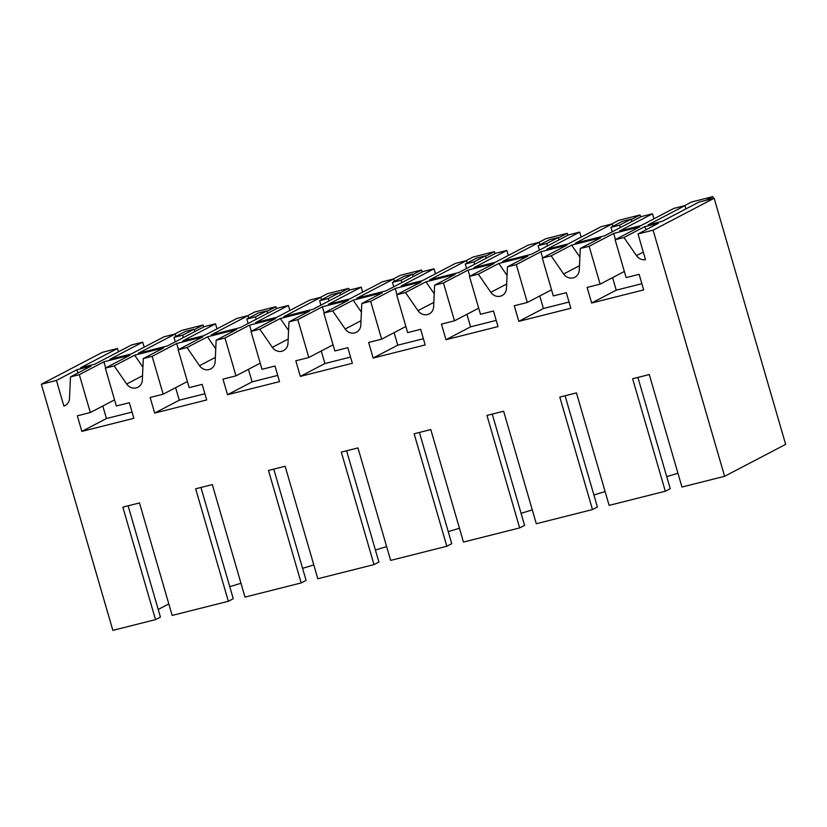 <?xml version="1.0" encoding="UTF-8"?>
<svg xmlns="http://www.w3.org/2000/svg" width="827" height="827" viewBox="0 0 827 827"><rect width="100%" height="100%" fill="white"/><g stroke="black" fill="none" stroke-linecap="round" stroke-linejoin="round"><path stroke-width="1.24" d="M144.177 347.175L142.709 342.161L109.836 359.352L131.173 353.977L164.046 336.785L175.221 333.974L138.347 353.253L167.478 345.913L204.352 326.634L215.537 323.812L182.664 341.003L204 335.638L236.873 318.447L248.048 315.625L211.174 334.914L240.306 327.575L277.179 308.295L288.365 305.473L255.491 322.664L276.828 317.289L309.701 300.098L320.876 297.286L284.002 316.565L313.133 309.236L350.007 289.946L361.192 287.134L328.319 304.326L349.656 298.95L382.529 281.759L393.704 278.947L356.83 298.227L385.961 290.887L422.835 271.607L434.02 268.785L401.147 285.987L422.483 280.611L455.357 263.42L466.531 260.608L429.658 279.888L458.789 272.548L495.662 253.269L506.858 250.447L473.974 267.638L495.311 262.273L528.184 245.081L539.359 242.259L502.485 261.549L531.616 254.209L568.49 234.93L579.686 232.108L546.802 249.299L568.139 243.924L601.012 226.732L612.187 223.921L575.313 243.2L604.444 235.871L641.318 216.581L652.493 213.769L619.609 230.96L640.946 225.595L673.819 208.404L685.014 205.582L648.141 224.861L662.189 221.326L699.053 202.046L714.146 198.242L653.103 230.164L724.607 476.3L681.955 487.041L649.278 374.559L632.624 378.745L665.311 491.238L670.221 488.664L637.906 377.422M142.709 342.161L131.524 344.973L94.65 364.252L80.601 367.798L117.475 348.508L102.393 352.312L41.35 384.235L56.432 380.43L76.921 369.721L90.96 366.185L70.481 376.895L79.32 374.672L103.902 361.812L129.911 355.269L105.339 368.118L114.178 365.896L134.656 355.176L163.787 347.847L143.309 358.556L152.147 356.323L176.73 343.474L202.739 336.92L178.167 349.78L187.005 347.547L207.484 336.837L236.615 329.497L216.136 340.217L224.975 337.985L249.558 325.135L275.567 318.581L250.994 331.431L259.833 329.208L280.312 318.498L309.443 311.159L288.964 321.868L297.813 319.646L322.385 306.786L348.394 300.242L323.822 313.092L332.661 310.869L353.139 300.16L382.27 292.82L361.792 303.53L370.641 301.307L395.213 288.447L421.222 281.904L396.65 294.753L405.488 292.531L425.967 281.811L455.098 274.481L434.62 285.191L443.468 282.958L468.041 270.109L494.05 263.555L469.478 276.414L478.316 274.182L498.795 263.472L527.926 256.132L507.447 266.852L516.296 264.619L540.868 251.77L566.877 245.216L542.305 258.065L551.144 255.843L571.622 245.133L600.753 237.794L580.275 248.503L589.124 246.281L613.696 233.421L639.705 226.877L615.133 239.727L623.971 237.504L644.45 226.794L658.499 223.249L638.02 233.969L653.103 230.164M117.475 348.508L118.437 351.816M175.221 333.974L175.913 336.382M175.272 341.84L173.98 337.395L185.455 331.389L194.107 329.208L194.81 331.617M217.005 328.836L215.537 323.812M248.048 315.625L248.741 318.033M248.1 323.502L246.808 319.046L258.282 313.051L266.935 310.869L267.638 313.278M289.832 310.497L288.365 305.473M320.876 297.286L321.569 299.694M320.928 305.153L319.635 300.708L331.11 294.712L339.763 292.531L340.466 294.939M362.66 292.148L361.192 287.134M393.704 278.947L394.396 281.356M393.755 286.814L392.463 282.369L403.938 276.373L412.59 274.192L413.293 276.6M435.488 273.809L434.02 268.785M466.531 260.608L467.224 263.017M466.583 268.475L465.291 264.03L476.765 258.024L485.418 255.843L486.121 258.251M508.316 255.471L506.858 250.447M539.359 242.259L540.052 244.668M539.411 250.136L538.119 245.681L549.593 239.685L558.246 237.504L558.949 239.913M581.143 237.132L579.686 232.108M612.187 223.921L612.879 226.329M631.073 219.165L619.609 225.161L610.946 227.342L622.421 221.347L631.073 219.165L631.776 221.574M653.95 218.793L652.493 213.769M685.014 205.582L685.976 208.89M724.607 476.3L785.65 444.378L714.146 198.242M134.656 355.176L142.916 367.157M114.178 365.896L126.686 384.028A9.314 8.549 -117.6 0 0 136.207 387.925A9.314 8.549 -117.6 0 0 137.933 387.263A9.314 8.549 -117.6 0 0 142.327 380.089L143.309 358.556M41.35 384.235L112.854 630.37L155.517 619.619L122.83 507.137L139.484 502.94L172.161 615.433L228.345 601.281L195.658 488.798L212.312 484.601L244.988 597.094L301.173 582.942L268.486 470.449L285.139 466.263L317.816 578.745L374 564.603L341.313 452.111L357.967 447.924L390.644 560.406L446.828 546.254L414.141 433.772L430.795 429.575L463.471 542.067L519.656 527.915L486.969 415.433L503.622 411.236L536.299 523.729L592.483 509.577L559.796 397.084L576.45 392.897L609.127 505.38L665.311 491.238M638.02 233.969L645.484 259.647A9.314 8.549 -117.6 0 1 636.48 255.636L643.282 252.08M623.971 237.504L636.48 255.636M589.124 246.281L600.123 284.147L587.118 287.424L591.646 303.013L643.664 289.915L639.137 274.316L626.132 277.593L615.133 239.727M580.275 248.503L579.293 270.036A9.314 8.549 -117.6 0 1 574.899 277.21A9.314 8.549 -117.6 0 1 573.173 277.872A9.314 8.549 -117.6 0 1 563.652 273.985L579.489 265.694M551.144 255.843L563.652 273.985M542.305 258.065L553.304 295.932L566.309 292.665L570.837 308.254L518.818 321.352L514.291 305.763L527.295 302.486L516.296 264.619M507.447 266.852L506.465 288.385A9.314 8.549 -117.6 0 1 502.072 295.559A9.314 8.549 -117.6 0 1 500.345 296.211A9.314 8.549 -117.6 0 1 490.825 292.324L478.316 274.182M469.478 276.414L480.477 314.281L493.481 311.004L498.009 326.593L445.991 339.701L441.463 324.101L454.468 320.824L443.468 282.958M434.62 285.191L433.637 306.724A9.314 8.549 -117.6 0 1 429.244 313.898A9.314 8.549 -117.6 0 1 427.518 314.56A9.314 8.549 -117.6 0 1 417.997 310.663L405.488 292.531M396.65 294.753L407.649 332.619L420.654 329.342L425.181 344.931L373.163 358.039L368.635 342.44L381.64 339.173L370.641 301.307M361.792 303.53L360.81 325.063A9.314 8.549 -117.6 0 1 356.416 332.237A9.314 8.549 -117.6 0 1 354.69 332.899A9.314 8.549 -117.6 0 1 345.169 329.001L332.661 310.869M323.822 313.092L334.821 350.958L347.826 347.681L352.354 363.28L300.335 376.378L295.808 360.789L308.812 357.512L297.813 319.646M288.964 321.868L287.982 343.401A9.314 8.549 -117.6 0 1 283.589 350.576A9.314 8.549 -117.6 0 1 281.862 351.237A9.314 8.549 -117.6 0 1 272.341 347.35L259.833 329.208M250.994 331.431L261.994 369.307L274.998 366.03L279.526 381.619L227.508 394.717L222.98 379.128L235.984 375.851L224.975 337.985M216.136 340.217L215.154 361.75A9.314 8.549 -117.6 0 1 210.761 368.925A9.314 8.549 -117.6 0 1 209.035 369.576A9.314 8.549 -117.6 0 1 199.514 365.689L187.005 347.547M178.167 349.78L189.166 387.646L202.17 384.369L206.698 399.958L154.68 413.066L150.152 397.467L163.157 394.19L152.147 356.323M105.339 368.118L116.338 405.985L129.343 402.708L133.871 418.307L81.852 431.405L77.324 415.816L90.329 412.539L79.32 374.672M70.481 376.895L69.499 398.428A9.314 8.549 -117.6 0 1 65.106 405.602A9.314 8.549 -117.6 0 1 63.896 406.119L66.222 404.899M56.432 380.43L63.896 406.119M105.68 367.932L103.902 361.812M132.062 412.094L106.435 418.545L102.786 406.016M90.329 412.539L114.56 399.865M76.921 369.721L77.883 373.029M666.727 476.61A39.572 3.37 -16.2 0 0 677.933 473.209M593.9 494.949A39.572 3.37 -16.2 0 0 605.106 491.548M521.072 513.288A39.572 3.37 -16.2 0 0 532.278 509.887M448.244 531.627A39.572 3.37 -16.2 0 0 459.45 528.236M375.406 549.976A39.572 3.37 -16.2 0 0 386.623 546.575M302.579 568.314A39.572 3.37 -16.2 0 0 313.795 564.913M229.751 586.653A39.572 3.37 -16.2 0 0 240.967 583.252M158.226 609.458L168.822 603.927M155.517 619.619L160.428 617.056L128.113 505.804M173.98 337.395L182.643 335.214L183.346 337.623M194.107 329.208L182.643 335.214M81.852 431.405L106.435 418.545M228.345 601.281L233.255 598.707L200.94 487.465M644.45 226.794L646.383 229.586M612.58 277.624L616.229 290.163L641.866 283.702M613.696 233.421L615.474 239.551M600.123 284.147L624.354 271.473M571.622 245.133L579.882 257.104M619.609 225.161L620.312 227.57M591.646 303.013L616.229 290.163M610.946 227.342L612.238 231.787M301.173 582.942L306.083 580.368L273.768 469.126M207.484 336.837L215.744 348.808M204.9 393.755L179.263 400.206L175.613 387.677M154.68 413.066L179.263 400.206M163.157 394.19L187.388 381.526M178.508 349.594L176.73 343.474M246.808 319.046L255.471 316.865L256.174 319.274M266.935 310.869L255.471 316.865M374 564.603L378.911 562.029L346.596 450.787M280.312 318.498L288.571 330.469M277.727 375.406L252.09 381.867L248.441 369.338M227.508 394.717L252.09 381.867M235.984 375.851L260.216 363.177M251.336 331.255L249.558 325.135M319.635 300.708L328.298 298.526L329.001 300.935M339.763 292.531L328.298 298.526M446.828 546.254L451.738 543.69L419.423 432.438M353.139 300.16L361.399 312.13M350.555 357.068L324.918 363.529L321.269 350.989M300.335 376.378L324.918 363.529M308.812 357.512L333.043 344.838M324.163 312.916L322.385 306.786M392.463 282.369L401.126 280.188L401.829 282.596M412.59 274.192L401.126 280.188M519.656 527.915L524.566 525.341L492.251 414.1M425.967 281.811L434.227 293.792M423.383 338.729L397.746 345.179L394.097 332.65M373.163 358.039L397.746 345.179M381.64 339.173L405.871 326.5M396.991 294.567L395.213 288.447M465.291 264.03L473.954 261.849L474.657 264.258M485.418 255.843L473.954 261.849M592.483 509.577L597.394 507.003L565.079 395.761M498.795 263.472L507.054 275.443M496.21 320.39L470.573 326.841L466.924 314.312M445.991 339.701L470.573 326.841M454.468 320.824L478.699 308.161M469.819 276.228L468.041 270.109M538.119 245.681L546.781 243.5L547.484 245.908M558.246 237.504L546.781 243.5M569.038 302.041L543.401 308.502L539.752 295.973M518.818 321.352L543.401 308.502M527.295 302.486L551.526 289.812M542.646 257.89L540.868 251.77M194.242 329.653L203.08 325.021L203.659 326.996M174.642 334.118L181.754 330.397L203.08 325.021M267.069 311.303L275.908 306.683L276.487 308.657M247.469 315.769L254.582 312.058L275.908 306.683M339.897 292.965L348.736 288.344L349.314 290.308M320.297 297.431L327.409 293.709L348.736 288.344M412.725 274.626L421.563 269.995L422.142 271.969M393.125 279.092L400.237 275.37L421.563 269.995M485.552 256.287L494.391 251.656L494.97 253.631M465.952 260.753L473.065 257.032L494.391 251.656M558.38 237.938L567.219 233.317L567.798 235.292M538.78 242.404L545.892 238.693L567.219 233.317M631.208 219.6L640.046 214.979L640.625 216.943M611.608 224.065L618.72 220.344L640.046 214.979M705.772 200.351L712.874 196.63L713.401 198.428M684.436 205.727L691.548 202.005L712.874 196.63M126.686 384.028L142.523 375.747M215.351 357.398L199.514 365.689M288.178 339.06L272.341 347.35M361.006 320.721L345.169 329.001M433.834 302.382L417.997 310.663M506.662 284.033L490.825 292.324"/></g></svg>
